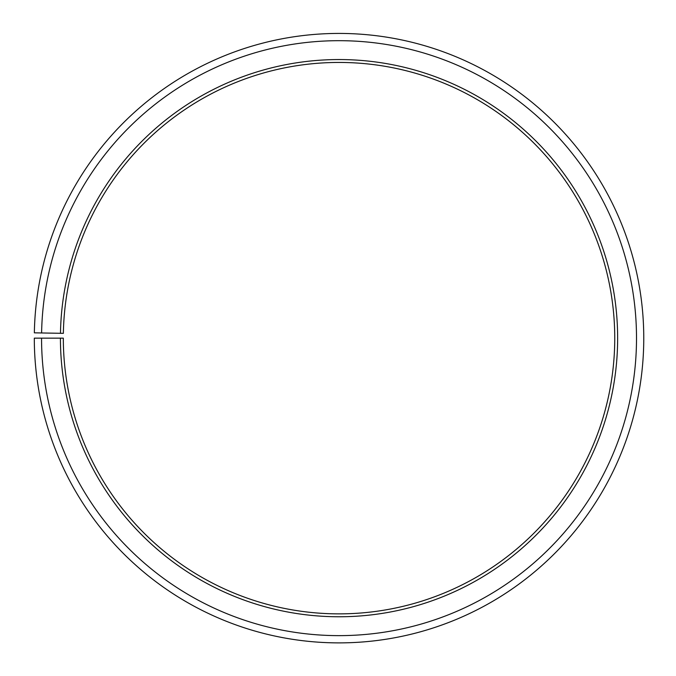 <?xml version="1.0" encoding="UTF-8"?>
<svg xmlns="http://www.w3.org/2000/svg" width="676" height="676" viewBox="0 0 676 676"><rect width="100%" height="100%" fill="white"/><g stroke="black" fill="none" stroke-linecap="round" stroke-linejoin="round"><path stroke-width="1.01" d="M63.367 333.344A275.707 275.707 0 0 1 479.656 101.003A275.707 275.707 0 0 1 475.498 577.726A275.707 275.707 0 0 1 63.324 338.152L60.426 338.152A278.613 278.613 0 0 0 476.935 580.245A278.613 278.613 0 0 0 481.135 98.51A278.613 278.613 0 0 0 60.468 333.293L63.367 333.344M41.557 338.152A297.474 297.474 0 0 0 486.272 596.638A297.474 297.474 0 0 0 490.759 82.286A297.474 297.474 0 0 0 41.608 332.964L34.349 332.837A304.732 304.732 0 0 1 494.46 76.042A304.732 304.732 0 0 1 489.863 602.941A304.732 304.732 0 0 1 34.307 338.152L60.426 338.152M41.608 332.964L60.468 333.293"/></g></svg>
